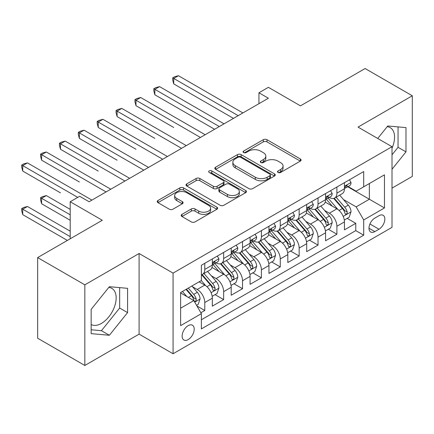 <?xml version="1.0" encoding="UTF-8"?>
<svg xmlns="http://www.w3.org/2000/svg" width="434" height="434" viewBox="0 0 434 434"><rect width="100%" height="100%" fill="white"/><g stroke="black" fill="none" stroke-linecap="round" stroke-linejoin="round"><path stroke-width="0.65" d="M278.064 172.461A1.834 1.058 0 0 0 280.657 172.461L300.339 161.101A2.62 1.514 0 0 0 301.109 160.027A2.62 1.514 0 0 0 300.339 158.958L266.997 139.705A2.62 1.514 0 0 0 263.292 139.705L243.604 151.07A1.834 1.058 0 0 0 243.067 151.819A1.834 1.058 0 0 0 243.604 152.567A1.834 1.058 0 0 0 246.197 152.567L248.747 151.097A8.382 4.839 0 0 1 260.601 151.097L263.384 152.703A8.382 4.839 0 0 1 265.836 156.126A8.382 4.839 0 0 1 263.384 159.549L260.834 161.019A1.834 1.058 0 0 0 260.297 161.768A1.834 1.058 0 0 0 260.834 162.517A1.834 1.058 0 0 0 263.427 162.517L265.977 161.047A8.382 4.839 0 0 1 277.831 161.047L280.614 162.647A8.382 4.839 0 0 1 283.066 166.07A8.382 4.839 0 0 1 280.614 169.493L278.064 170.963A1.834 1.058 0 0 0 277.527 171.712A1.834 1.058 0 0 0 278.064 172.461L278.064 170.963M91.156 324.507A20.821 12.022 120 0 0 101.442 323.406A20.821 12.022 120 0 0 115.043 305.064A20.821 12.022 120 0 0 111.853 288.377A20.821 12.022 120 0 0 108.782 287.433M188.172 339.589A8.539 4.931 120 0 0 193.748 332.064A8.539 4.931 120 0 0 192.441 325.218A8.539 4.931 120 0 0 188.172 325.641A8.539 4.931 120 0 0 182.589 333.171A8.539 4.931 120 0 0 183.897 340.012A8.539 4.931 120 0 0 188.172 339.589M387.171 126.706A20.821 12.022 -60 0 1 390.247 127.65A20.821 12.022 -60 0 1 392.01 148.211M181.96 214.363A2.62 1.514 0 0 0 181.19 215.432A2.62 1.514 0 0 0 181.96 216.506L191.313 221.904A2.62 1.514 0 0 0 195.018 221.904L216.881 209.286A2.62 1.514 0 0 0 217.646 208.217A2.62 1.514 0 0 0 216.881 207.143L183.533 187.889A2.62 1.514 0 0 0 179.828 187.889L157.965 200.513A2.62 1.514 0 0 0 157.2 201.582A2.62 1.514 0 0 0 157.965 202.651L169.271 209.177A2.62 1.514 0 0 0 172.976 209.177L182.329 203.774A2.62 1.514 0 0 0 183.099 202.705A2.62 1.514 0 0 0 182.329 201.636L176.725 198.403A7.009 4.047 0 0 1 174.674 195.539A7.009 4.047 0 0 1 178.998 191.801A7.009 4.047 0 0 1 186.636 192.68L208.591 205.353A7.009 4.047 0 0 1 210.642 208.217A7.009 4.047 0 0 1 206.318 211.955A7.009 4.047 0 0 1 198.68 211.076L195.018 208.966A2.62 1.514 0 0 0 191.313 208.966L181.96 214.363L181.96 216.506M392.01 188.123L412.3 176.41L412.3 95.773L365.113 68.529L300.469 105.853L268.386 87.326L258.946 92.773L268.386 98.225L89.078 201.745L79.644 196.293L70.205 201.745L70.205 238.792M84.836 284.834L84.836 365.471L139.097 334.142L139.097 253.505L84.836 284.834L37.65 257.59L102.294 220.266L70.205 201.745M139.097 253.505L173.068 273.116L392.01 146.714L392.01 227.351L173.068 353.759L173.068 273.116M412.3 95.773L358.039 127.102L392.01 146.714M248.932 188.638A2.62 1.514 0 0 0 252.637 188.638L274.5 176.02A2.62 1.514 0 0 0 275.264 174.951A2.62 1.514 0 0 0 274.5 173.882L241.152 154.629A2.62 1.514 0 0 0 237.447 154.629L215.584 167.247A2.62 1.514 0 0 0 214.819 168.316A2.62 1.514 0 0 0 215.584 169.39L248.932 188.638M209.926 172.857A1.834 1.058 0 0 1 211.787 173.117L211.787 170.936L245.687 190.51A2.62 1.514 0 0 1 246.458 191.584A2.62 1.514 0 0 1 245.687 192.653L223.83 205.271A2.62 1.514 0 0 1 220.125 205.271L186.777 186.018L186.777 183.88A2.62 1.514 0 0 0 186.007 184.949A2.62 1.514 0 0 0 186.777 186.018M186.777 183.88L196.13 178.477A2.62 1.514 0 0 1 199.835 178.477L213.36 186.289A2.62 1.514 0 0 0 217.065 186.289L223.271 182.703A2.62 1.514 0 0 0 224.042 181.634A2.62 1.514 0 0 0 223.271 180.566L209.193 172.434A1.834 1.058 0 0 1 208.656 171.685A1.834 1.058 0 0 1 209.785 170.708A1.834 1.058 0 0 1 211.787 170.936M84.836 365.471L37.65 338.227L37.65 257.59M200.861 312.757L204.777 310.494L196.944 305.975M192.49 286.728L197.231 289.462A10.676 6.163 60 0 1 204.777 302.541L212.329 298.18L212.329 306.138L223.651 299.601L215.063 294.643M211.363 275.834L216.105 278.568A10.676 6.163 60 0 1 223.651 291.643L231.203 287.286L231.203 295.239L242.525 288.702L233.937 283.744M230.237 264.935L234.978 267.669A10.676 6.163 60 0 1 242.525 280.749L250.076 276.387L250.076 284.341L261.404 277.803L252.816 272.845M249.111 254.036L253.852 256.776A10.676 6.163 60 0 1 261.404 269.85L268.95 265.489L268.95 273.447L280.277 266.91L271.689 261.952M267.99 243.143L272.726 245.877A10.676 6.163 60 0 1 280.277 258.952L287.823 254.595L287.823 262.548L299.151 256.011L290.563 251.053M286.863 232.244L291.599 234.978A10.676 6.163 60 0 1 299.151 248.058L306.697 243.696L306.697 251.655L318.024 245.112L309.437 240.154M305.737 221.345L310.473 224.085A10.676 6.163 60 0 1 318.024 237.159L325.576 232.803L325.576 240.756L336.898 234.219L336.898 226.26A10.676 6.163 -120 0 0 329.346 213.186L324.61 210.452M328.31 229.261L336.898 234.219M212.329 298.18A10.676 6.163 -120 0 0 204.777 285.105L199.114 281.834M231.203 287.286A10.676 6.163 -120 0 0 223.651 274.207L211.982 267.469M250.076 276.387A10.676 6.163 -120 0 0 242.525 263.313L230.855 256.575M268.95 265.489A10.676 6.163 -120 0 0 261.404 252.414L249.729 245.677M287.823 254.595A10.676 6.163 -120 0 0 280.277 241.516L268.603 234.778M306.697 243.696A10.676 6.163 -120 0 0 299.151 230.622L287.476 223.884M325.576 232.803A10.676 6.163 -120 0 0 318.024 219.723L306.35 212.986M378.985 215.693L374.835 218.09A8.273 4.779 120 0 0 369.432 225.382A8.273 4.779 120 0 0 370.696 232.011A8.273 4.779 120 0 0 374.835 231.604L378.985 229.206A8.273 4.779 120 0 0 384.394 221.915A8.273 4.779 120 0 0 383.124 215.28A8.273 4.779 120 0 0 378.985 215.693M180.62 308.205L193.83 300.578L201.381 313.657L201.381 328.912L363.697 235.201L363.697 219.94L356.151 206.866L343.484 199.553M201.381 313.657L180.62 325.641L180.62 292.516L201.381 280.527L201.381 265.272L363.697 171.56L363.697 186.815L384.459 174.831L384.459 207.957L363.697 219.94M216.007 262.82L216.105 262.874A10.676 6.163 60 0 0 221.443 263.405L228.989 259.044A10.676 6.163 -120 0 0 231.203 254.156L231.203 248.058M234.881 251.921L234.978 251.98A10.676 6.163 60 0 0 240.317 252.507L247.868 248.15A10.676 6.163 -120 0 0 250.076 243.262L250.076 237.159M253.754 241.027L253.852 241.082A10.676 6.163 60 0 0 259.19 241.613L266.742 237.252A10.676 6.163 -120 0 0 268.95 232.364L268.95 226.26M272.628 230.128L272.726 230.183A10.676 6.163 60 0 0 278.064 230.714L285.615 226.353A10.676 6.163 -120 0 0 287.823 221.465L287.823 215.367M291.502 219.23L291.599 219.289A10.676 6.163 60 0 0 296.937 219.816L304.489 215.459A10.676 6.163 -120 0 0 306.697 210.571L306.697 204.468M310.375 208.336L310.473 208.391A10.676 6.163 60 0 0 315.811 208.922L323.363 204.56A10.676 6.163 -120 0 0 325.576 199.673L325.576 193.569M201.381 319.76L355.771 230.622L355.771 223.32L344.45 229.857L344.45 221.904A10.676 6.163 -120 0 0 336.898 208.83L325.223 202.087M329.249 197.437L329.346 197.497A10.676 6.163 -120 0 0 334.685 198.023A10.676 6.163 -120 0 0 336.898 193.135L336.898 187.032M334.685 198.023L342.236 193.667A10.676 6.163 -120 0 0 344.45 188.779L344.45 182.676M204.777 263.313L204.777 269.416A10.676 6.163 60 0 1 202.569 274.299A10.676 6.163 60 0 1 201.381 274.733M202.569 274.299L210.116 269.943A10.676 6.163 -120 0 0 212.329 265.055L212.329 258.952M223.651 252.414L223.651 258.518A10.676 6.163 60 0 1 221.443 263.405M242.525 241.516L242.525 247.619A10.676 6.163 60 0 1 240.317 252.507M261.404 230.622L261.404 236.725A10.676 6.163 60 0 1 259.19 241.613M280.277 219.723L280.277 225.826A10.676 6.163 60 0 1 278.064 230.714M299.151 208.825L299.151 214.928A10.676 6.163 60 0 1 296.937 219.816M318.024 197.931L318.024 204.034A10.676 6.163 60 0 1 315.811 208.922M318.024 237.159L318.024 245.112M299.151 248.058L299.151 256.011M280.277 258.952L280.277 266.91M261.404 269.85L261.404 277.803M242.525 280.749L242.525 288.702M223.651 291.643L223.651 299.601M204.777 302.541L204.777 310.494M193.83 300.578L180.62 292.95M356.151 206.866L369.361 199.239L369.361 183.544L384.459 174.831M347.748 186.761L384.459 207.957M348.122 186.539L356.151 191.177L363.697 186.815M139.097 334.142L173.068 353.759M258.946 92.773L258.946 103.672M347.184 218.362L355.771 223.32M355.771 230.622L363.697 235.201M392.01 169.26L405.98 151.884L405.98 127.601L387.763 125.974L377.721 138.462M91.156 333.643L109.368 335.27L127.585 312.61L127.585 288.328L109.368 286.7L91.156 309.361L91.156 333.643M392.01 154.819L398.049 147.305L398.049 126.891M398.049 147.305L405.98 151.884M91.156 329.775L101.442 330.692L119.659 308.037L119.659 287.617M119.659 308.037L127.585 312.61M101.442 330.692L109.368 335.27M278.796 172.721L280.614 171.674A8.382 4.839 0 0 0 283.066 168.251L283.066 166.07M265.836 156.126L265.836 158.302A8.382 4.839 0 0 1 263.384 161.725L261.566 162.772M300.306 161.117L266.997 141.885A2.62 1.514 0 0 0 263.292 141.885L244.337 152.828M274.462 176.041L241.152 156.804A2.62 1.514 0 0 0 237.447 156.804L215.617 169.406M269.867 175.699A1.834 1.058 0 0 0 270.404 174.951A1.834 1.058 0 0 0 269.867 174.202L240.593 157.303A1.834 1.058 0 0 0 238 157.303L235.315 158.855A8.382 4.839 0 0 0 232.857 162.273A8.382 4.839 0 0 0 235.315 165.696L255.322 177.251A8.382 4.839 0 0 0 267.181 177.251L269.867 175.699L269.867 177.88A1.834 1.058 0 0 0 270.404 177.132L270.404 174.951M232.857 162.273L232.857 164.453A8.382 4.839 0 0 0 235.315 167.877L235.315 165.696M269.867 177.88L267.181 179.426A8.382 4.839 0 0 1 255.322 179.426L235.315 167.877M186.81 186.04L196.13 180.658L196.13 178.477M224.042 181.634L224.042 183.815A2.62 1.514 0 0 1 223.271 184.884L217.065 188.464A2.62 1.514 0 0 1 213.36 188.464L199.835 180.658A2.62 1.514 0 0 0 196.13 180.658M211.787 173.117L245.655 192.674M227.394 194.389A7.009 4.047 0 0 0 235.033 195.267A7.009 4.047 0 0 0 239.356 191.53A7.009 4.047 0 0 0 237.306 188.665L229.57 184.2A2.62 1.514 0 0 0 225.864 184.2L219.658 187.786A2.62 1.514 0 0 0 218.893 188.855A2.62 1.514 0 0 0 219.658 189.924L227.394 194.389L227.394 196.569A7.009 4.047 0 0 0 235.033 197.448A7.009 4.047 0 0 0 239.356 193.71L239.356 191.53M218.893 188.855L218.893 191.036A2.62 1.514 0 0 0 219.658 192.105L219.658 189.924M227.394 196.569L219.658 192.105M210.642 208.217L210.642 210.392A7.009 4.047 0 0 1 206.318 214.13A7.009 4.047 0 0 1 198.68 213.257L195.018 211.141A2.62 1.514 0 0 0 191.313 211.141L181.992 216.523M174.674 195.539L174.674 197.72A7.009 4.047 0 0 0 176.725 200.579L176.725 198.403M182.296 203.796L176.725 200.579M216.848 209.302L183.533 190.07A2.62 1.514 0 0 0 179.828 190.07L158.003 202.673M344.287 220.033L349.164 217.217L351.052 211.77A7.074 4.085 -120 0 0 348.296 205.13L339.676 195.143M337.945 209.519L328.093 198.105M332.336 206.193L326.618 199.569A16.948 9.787 -120 0 0 326.091 198.984M173.73 127.482L135.983 105.69L135.983 100.238L140.703 97.514L205.157 134.73M333.724 198.409L342.448 208.504A7.074 4.085 60 0 1 344.97 213.376L345.486 214.217L346.44 214.081L347.081 213.306L347.233 212.069A7.074 4.085 -120 0 0 344.71 207.197L336.09 197.215M334.24 198.24L343.609 209.096A3.602 2.078 60 0 1 344.52 210.501L347.233 212.069M349.451 179.784L351.052 182.568A7.074 4.085 60 0 1 349.587 185.692L346.001 187.765A7.074 4.085 -120 0 0 347.233 186.137L347.086 185.508L346.202 185.687L344.97 187.445A7.074 4.085 60 0 1 344.45 188.448M238.185 115.661L173.73 78.445L178.45 75.722L242.904 112.932M344.683 188.096L344.71 188.096A7.074 4.085 -120 0 0 346.001 187.765M233.465 118.384L173.73 83.892L173.73 78.445L172.694 77.849L174.582 76.758L178.45 75.722M173.73 83.892L172.694 80.024L172.694 77.849M325.413 230.931L330.29 228.116L332.178 222.664A7.074 4.085 -120 0 0 329.422 216.023L320.802 206.042M319.071 220.412L309.214 209.004M313.462 217.092L307.744 210.468A16.948 9.787 -120 0 0 307.218 209.877M154.857 138.381L117.109 116.583L117.109 111.137L121.829 108.413L186.284 145.623M314.851 209.302L323.574 219.403A7.074 4.085 60 0 1 326.097 224.275L326.612 225.116L327.567 224.98L328.207 224.204L328.359 222.968A7.074 4.085 -120 0 0 325.836 218.096L317.216 208.108M315.366 209.139L324.735 219.989A3.602 2.078 60 0 1 325.646 221.4L328.359 222.968M306.54 241.83L311.417 239.015L313.305 233.563A7.074 4.085 -120 0 0 310.549 226.922L301.928 216.935M300.198 231.311L290.341 219.902M294.588 227.991L288.87 221.367A16.948 9.787 -120 0 0 288.344 220.776M135.983 149.274L98.236 127.482L98.236 122.035L102.956 119.307L167.41 156.522M295.977 220.201L304.701 230.302A7.074 4.085 60 0 1 307.223 235.174L307.733 236.009L308.693 235.874L309.334 235.098L309.485 233.866A7.074 4.085 -120 0 0 306.963 228.989L298.342 219.007M296.487 220.038L305.861 230.888A3.602 2.078 60 0 1 306.767 232.298L309.485 233.866M287.666 252.724L292.543 249.908L294.431 244.461A7.074 4.085 -120 0 0 291.675 237.816L283.055 227.834M281.324 242.21L271.467 230.796M275.715 238.884L269.997 232.261A16.948 9.787 -120 0 0 269.471 231.675M117.109 160.173L79.362 138.381L79.362 132.929L84.077 130.205L148.536 167.421M277.104 231.1L285.827 241.196A7.074 4.085 60 0 1 288.344 246.067L288.86 246.908L289.814 246.772L290.454 245.997L290.612 244.76A7.074 4.085 -120 0 0 288.089 239.888L279.463 229.906M277.614 230.931L286.988 241.781A3.602 2.078 60 0 1 287.894 243.192L290.612 244.76M268.792 263.622L273.67 260.807L275.557 255.355A7.074 4.085 -120 0 0 272.802 248.715L264.176 238.733M262.451 253.103L252.593 241.695M256.841 249.783L251.123 243.159A16.948 9.787 -120 0 0 250.597 242.568M98.236 171.072L60.489 149.274L60.489 143.828L65.203 141.104L129.657 178.314M258.23 241.993L266.953 252.094A7.074 4.085 60 0 1 269.471 256.966L269.986 257.807L270.941 257.671L271.581 256.89L271.738 255.659A7.074 4.085 -120 0 0 269.216 250.787L260.59 240.799M258.74 241.83L268.114 252.68A3.602 2.078 60 0 1 269.02 254.091L271.738 255.659M330.572 190.683L332.178 193.461A7.074 4.085 60 0 1 330.713 196.591L327.127 198.663A7.074 4.085 -120 0 0 328.359 197.031L328.212 196.407L327.328 196.58L326.097 198.338A7.074 4.085 60 0 1 325.576 199.347M219.311 126.554L154.857 89.344L159.576 86.621L224.031 123.831M325.809 198.994L325.836 198.994A7.074 4.085 -120 0 0 327.127 198.663M214.591 129.278L154.857 94.791L154.857 89.344L153.82 88.742L155.708 87.652L159.576 86.621M154.857 94.791L153.82 90.923L153.82 88.742M311.699 201.582L313.305 204.36A7.074 4.085 60 0 1 311.84 207.49L308.254 209.557A7.074 4.085 -120 0 0 309.485 207.929L309.339 207.3L308.455 207.479L307.223 209.237A7.074 4.085 60 0 1 306.697 210.246M200.437 137.453L134.947 99.641L136.835 98.551L140.703 97.514M306.936 209.888L306.963 209.888A7.074 4.085 -120 0 0 308.254 209.557M135.983 105.69L134.947 101.822L134.947 99.641M292.825 212.476L294.431 215.253A7.074 4.085 60 0 1 292.966 218.383L289.38 220.456A7.074 4.085 -120 0 0 290.612 218.828L290.465 218.199L289.581 218.373L288.344 220.136A7.074 4.085 60 0 1 287.823 221.139M181.564 148.347L116.073 110.54L117.956 109.449L121.829 108.413M288.062 220.787L288.089 220.787A7.074 4.085 -120 0 0 289.38 220.456M117.109 116.583L116.073 112.715L116.073 110.54M273.952 223.374L275.557 226.152A7.074 4.085 60 0 1 274.093 229.282L270.507 231.355A7.074 4.085 -120 0 0 271.738 229.722L271.586 229.098L270.702 229.271L269.471 231.029A7.074 4.085 60 0 1 268.95 232.038M162.69 159.245L97.194 121.433L99.082 120.343L102.956 119.307M269.188 231.685L269.216 231.685A7.074 4.085 -120 0 0 270.507 231.355M98.236 127.482L97.194 123.614L97.194 121.433M249.919 274.516L254.796 271.7L256.684 266.254A7.074 4.085 -120 0 0 253.928 259.613L245.302 249.626M243.577 264.002L233.72 252.593M237.968 260.677L232.25 254.058A16.948 9.787 -120 0 0 231.723 253.467M79.362 181.965L41.61 160.173L41.61 154.726L46.33 151.998L110.784 189.213M239.356 252.892L248.074 262.988A7.074 4.085 60 0 1 250.597 267.865L251.112 268.7L252.067 268.565L252.707 267.789L252.865 266.557A7.074 4.085 -120 0 0 250.342 261.68L241.716 251.698M239.866 252.729L249.241 263.579A3.602 2.078 60 0 1 250.147 264.99L252.865 266.557M255.078 234.273L256.684 237.051A7.074 4.085 60 0 1 255.219 240.181L251.633 242.248A7.074 4.085 -120 0 0 252.865 240.62L252.713 239.991L251.828 240.17L250.597 241.928A7.074 4.085 60 0 1 250.076 242.937M143.817 170.144L78.321 132.332L80.209 131.242L84.077 130.205M250.315 242.579L250.342 242.579A7.074 4.085 -120 0 0 251.633 242.248M79.362 138.381L78.321 134.513L78.321 132.332M231.045 285.415L235.922 282.599L237.81 277.152A7.074 4.085 -120 0 0 235.054 270.507L226.429 260.525M224.703 274.901L214.846 263.487M219.094 271.575L213.371 264.952A16.948 9.787 -120 0 0 212.85 264.366M60.489 192.864L22.736 171.072L22.736 165.62L27.456 162.896L91.91 200.112M220.477 263.791L229.201 273.887A7.074 4.085 60 0 1 231.723 278.758L232.239 279.599L233.194 279.463L233.834 278.688L233.991 277.451A7.074 4.085 -120 0 0 231.468 272.579L222.843 262.597M220.993 263.622L230.367 274.472A3.602 2.078 60 0 1 231.273 275.883L233.991 277.451M236.204 245.167L237.81 247.944A7.074 4.085 60 0 1 236.346 251.074L232.76 253.147A7.074 4.085 -120 0 0 233.991 251.519L233.839 250.89L232.955 251.064L231.723 252.827A7.074 4.085 60 0 1 231.203 253.83M124.943 181.038L59.447 143.225L61.335 142.14L65.203 141.104M231.441 253.478L231.468 253.478A7.074 4.085 -120 0 0 232.76 253.147M60.489 149.274L59.447 145.406L59.447 143.225M212.172 296.314L217.049 293.498L218.931 288.046A7.074 4.085 -120 0 0 216.181 281.406L207.555 271.424M205.83 285.794L201.311 280.57M200.22 282.474L199.483 281.623M70.205 209.372L46.33 195.588L41.61 198.311L41.61 203.763L70.205 220.271M201.604 274.684L210.327 284.785A7.074 4.085 60 0 1 212.85 289.657L213.365 290.492L214.32 290.362L214.96 289.581L215.118 288.35A7.074 4.085 -120 0 0 212.595 283.478L203.969 273.491M202.119 274.521L211.494 285.371A3.602 2.078 60 0 1 212.4 286.782L215.118 288.35M41.61 203.763L40.574 199.89L40.574 197.714L70.205 214.819M40.574 197.714L42.461 196.624L46.33 195.588M217.331 256.065L218.931 258.843A7.074 4.085 60 0 1 217.472 261.973L213.886 264.046A7.074 4.085 -120 0 0 215.118 262.413L214.966 261.789L214.081 261.962L212.85 263.72A7.074 4.085 60 0 1 212.329 264.729M106.07 191.936L40.574 154.124L42.461 153.034L46.33 151.998M212.562 264.377L212.595 264.377A7.074 4.085 -120 0 0 213.886 264.046M41.61 160.173L40.574 156.305L40.574 154.124M196.569 305.319L198.175 304.391L200.058 298.945A7.074 4.085 -120 0 0 197.307 292.304L191.877 286.017M186.81 296.525L182.437 291.464M181.347 293.368L180.62 292.532M70.205 231.165L27.456 206.486L22.736 209.21L22.736 214.656L67.373 240.431M186.023 289.397L191.454 295.679A7.074 4.085 60 0 1 193.976 300.556L194.492 301.391L195.446 301.256L196.087 300.48L196.239 299.248A7.074 4.085 -120 0 0 193.721 294.371L188.291 288.089M186.463 289.142L192.615 296.27A3.602 2.078 60 0 1 193.526 297.675L196.239 299.248M22.736 214.656L21.7 210.788L21.7 208.608L70.205 236.617M21.7 208.608L23.588 207.523L27.456 206.486M77.757 197.383L21.7 165.023L23.588 163.933L27.456 162.896M22.736 171.072L21.7 167.198L21.7 165.023M197.231 289.462L204.777 285.105M216.105 278.568L223.651 274.207M234.978 267.669L242.525 263.313M253.852 256.776L261.404 252.414M272.726 245.877L280.277 241.516M291.599 234.978L299.151 230.622M310.473 224.085L318.024 219.723M329.346 213.186L336.898 208.83M336.898 193.135L344.45 188.779M204.777 269.416L212.329 265.055M223.651 258.518L231.203 254.156M242.525 247.619L250.076 243.262M261.404 236.725L268.95 232.364M280.277 225.826L287.823 221.465M299.151 214.928L306.697 210.571M318.024 204.034L325.576 199.673M336.898 226.26L344.45 221.904M369.936 223.982L378.985 229.206M368.981 228.224L374.835 231.604M280.614 171.674L280.614 169.493M260.834 162.517L260.834 161.019M263.384 161.725L263.384 159.549M243.604 152.567L243.604 151.07M263.292 141.885L263.292 139.705M266.997 141.885L266.997 139.705M300.339 161.101L300.339 158.958M215.584 169.39L215.584 167.247M237.447 156.804L237.447 154.629M241.152 156.804L241.152 154.629M274.5 176.02L274.5 173.882M255.322 179.426L255.322 177.251M267.181 179.426L267.181 177.251M199.835 180.658L199.835 178.477M213.36 188.464L213.36 186.289M217.065 188.464L217.065 186.289M223.271 184.884L223.271 182.703M245.687 192.653L245.687 190.51M191.313 211.141L191.313 208.966M195.018 211.141L195.018 208.966M198.68 213.257L198.68 211.076M182.329 203.774L182.329 201.636M157.965 202.651L157.965 200.513M179.828 190.07L179.828 187.889M183.533 190.07L183.533 187.889M216.881 209.286L216.881 207.143M343.213 216.409L351.008 211.906M344.71 207.197L348.296 205.13M339.073 210.452L342.448 208.504M351.008 182.486L344.45 186.273M346.321 185.611L347.233 186.137M324.334 227.302L332.135 222.805M325.836 218.096L329.422 216.023M320.2 221.351L323.574 219.403M305.46 238.201L313.256 233.698M306.963 228.989L310.549 226.922M301.326 232.25L304.701 230.302M286.586 249.1L294.382 244.597M288.089 239.888L291.675 237.816M282.453 243.143L285.827 241.196M267.713 259.993L275.509 255.496M269.216 250.787L272.802 248.715M263.579 254.042L266.953 252.094M332.135 193.38L325.576 197.166M327.448 196.504L328.359 197.031M313.256 204.278L306.697 208.065M308.574 207.403L309.485 207.929M294.382 215.177L287.823 218.964M289.7 218.297L290.612 218.828M275.509 226.071L268.95 229.857M270.827 229.195L271.738 229.722M248.839 270.892L256.635 266.389M250.342 261.68L253.928 259.613M244.705 264.935L248.074 262.988M256.635 236.969L250.076 240.756M251.948 240.094L252.865 240.62M229.966 281.791L237.761 277.288M231.468 272.579L235.054 270.507M225.826 275.834L229.201 273.887M237.761 247.863L231.203 251.649M233.074 250.988L233.991 251.519M211.092 292.684L218.888 288.181M212.595 283.478L216.181 281.406M206.953 286.733L210.327 284.785M218.888 258.762L212.329 262.548M214.201 261.886L215.118 262.413M194.73 302.135L200.014 299.08M193.721 294.371L197.307 292.304M188.399 297.442L191.454 295.679"/></g></svg>
